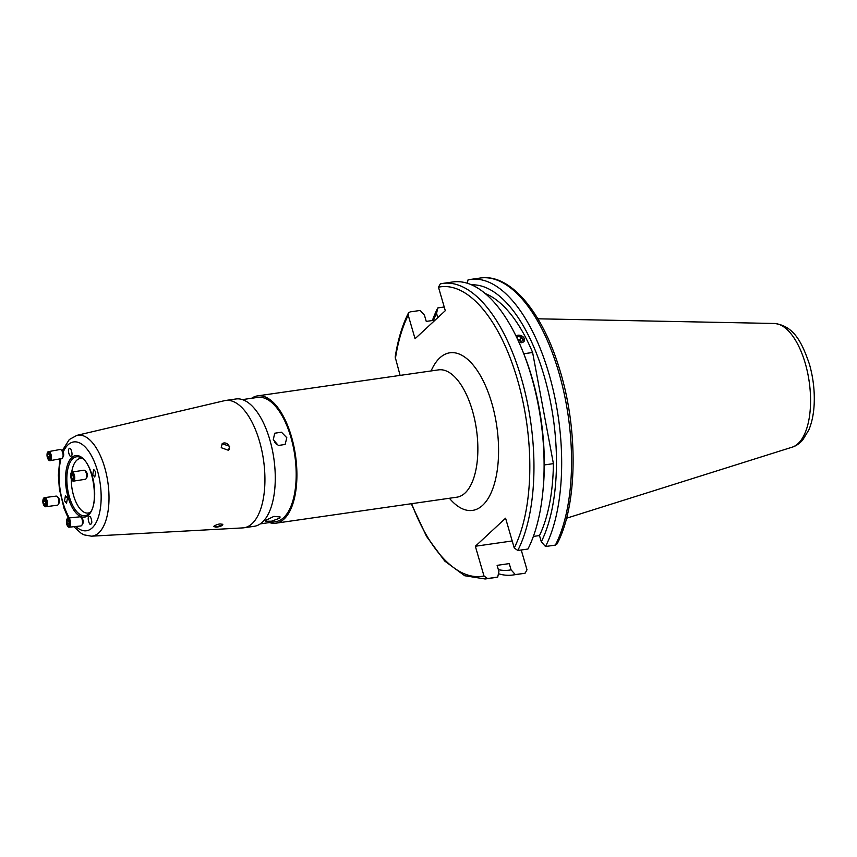 <?xml version="1.0" encoding="UTF-8"?>
<svg xmlns="http://www.w3.org/2000/svg" width="857" height="857" viewBox="0 0 857 857"><rect width="100%" height="100%" fill="white"/><g stroke="black" fill="none" stroke-linecap="round" stroke-linejoin="round"><path stroke-width="1.29" d="M214.186 525.919C214.636 527.698 217.399 527.526 222.499 525.427C221.963 523.306 219.188 523.477 214.186 525.919L213.832 526.627M221.224 447.697L228.562 450.332L229.612 446.272L222.167 443.733L221.224 447.697M251.583 398.28A64.318 29.031 81.8 0 1 257.603 395.87A64.318 29.031 81.8 0 1 293.78 445.854A64.318 29.031 81.8 0 1 284.042 519.063A64.318 29.031 81.8 0 1 275.9 523.188A64.318 29.031 81.8 0 1 269.441 522.566M273.287 439.684L278.343 445.479L285.124 444.451L286.816 437.745L281.482 432.207L274.711 433.224L273.287 439.684M266.056 520.178L265.434 521.249L271.465 521.206L279.575 518.228L280.143 516.975L273.919 516.385L266.056 520.178M242.413 399.598L257.818 397.391A62.786 28.345 81.8 0 1 293.137 446.176A62.786 28.345 81.8 0 1 283.635 517.649A62.786 28.345 81.8 0 1 275.675 521.677L260.271 523.884M90.049 512.39A27.563 12.448 81.8 0 1 88.089 513.043A27.563 12.448 81.8 0 1 71.249 478.795M71.474 479.267A4.596 1.939 -98.8 0 0 71.602 479.524A4.596 1.939 -98.8 0 0 73.423 481.131A4.596 1.939 -98.8 0 0 73.713 481.034A4.596 1.939 -98.8 0 0 74.57 475.946A4.596 1.939 -98.8 0 0 72.009 472.057A4.596 1.939 -98.8 0 0 71.72 472.153A27.563 12.448 81.8 0 1 76.755 460.252A27.563 12.448 81.8 0 1 80.258 458.484A27.563 12.448 81.8 0 1 82.315 458.559M76.948 435.345L224.491 400.68A64.318 29.031 81.8 0 1 225.627 400.465A64.318 29.031 81.8 0 1 261.803 450.45A64.318 29.031 81.8 0 1 252.065 523.659A64.318 29.031 81.8 0 1 243.924 527.783A64.318 29.031 81.8 0 1 242.767 527.901L91.442 536.182A50.981 23.01 81.8 0 0 98.812 532.818A50.981 23.01 81.8 0 0 106.311 473.803A50.981 23.01 81.8 0 0 76.948 435.345L69.288 439.545L62.175 450.825M225.627 400.465L235.964 398.976A64.318 29.031 81.8 0 1 272.14 448.961A64.318 29.031 81.8 0 1 262.413 522.17A64.318 29.031 81.8 0 1 254.261 526.294L243.924 527.783M95.705 471.886L94.784 477.038L92.76 474.617L93.681 469.465L95.705 471.886M91.024 523.916C89.653 526.787 86.857 517.178 88.967 516.825C90.349 513.943 93.145 523.552 91.024 523.916L90.521 524.163M64.521 500.809L65.464 495.646L67.467 498.078L66.535 503.23L64.521 500.809M69.203 448.779C70.585 445.897 73.37 455.517 71.26 455.87C69.878 458.752 67.092 449.143 69.203 448.779L69.653 448.543M222.499 525.427L222.831 524.655M517.896 335.183L524.527 340.861M512.197 540.96L475.346 546.252L483.991 575.99L487.547 578.539L497.703 577.082A149.3 67.403 81.8 0 1 495.314 577.522L485.169 578.978A149.3 67.403 81.8 0 0 487.547 578.539M517.789 550.494A149.3 67.403 81.8 0 0 522.009 380.497A149.3 67.403 81.8 0 0 442.705 283.421L440.327 283.86A149.3 67.403 81.8 0 1 442.705 283.421L452.85 281.964A149.3 67.403 81.8 0 1 522.331 350.17L523.327 352.623A143.965 65.003 81.8 0 1 532.111 378.055A143.965 65.003 81.8 0 1 543.049 489.883L542.781 492.507A149.3 67.403 81.8 0 1 527.933 549.037L517.789 550.494L514.232 547.944L505.587 518.206L475.346 546.252M522.331 350.17A149.3 67.403 81.8 0 1 531.447 376.544A149.3 67.403 81.8 0 1 542.781 492.507M509.251 563.595A137.506 62.079 81.8 0 1 508.49 563.724L497.124 565.352L509.251 563.595L511.061 569.83A143.965 65.003 81.8 0 1 498.367 569.659M511.061 569.83L515.271 574.565A149.3 67.403 81.8 0 1 512.882 575.004A149.3 67.403 81.8 0 1 498.442 573.729M515.271 574.565L522.759 573.579A149.3 67.403 81.8 0 0 525.148 573.14L527.001 569.809L521.238 550.001M544.313 464.944L553.408 463.637A137.506 62.079 81.8 0 1 539.492 535.55L533.365 536.439M521.784 342.746L519.042 342.468M523.788 353.759L532.615 352.484L553.408 463.637M485.308 293.587A137.506 62.079 81.8 0 1 532.615 352.484M467.29 283.228L468.04 279.875A149.3 67.403 81.8 0 1 470.418 279.436L480.306 278.022C510.076 273.329 542.01 311.659 559.16 367.867C578.432 428.339 577.714 504.88 557.093 543.884L555.39 545.095L545.502 546.52L541.303 541.785L539.492 535.55M470.418 279.436A149.3 67.403 81.8 0 1 549.723 376.512A149.3 67.403 81.8 0 1 545.502 546.52M471.564 284.824A143.965 65.003 81.8 0 1 545.641 381.258A143.965 65.003 81.8 0 1 541.303 541.785M497.703 577.082L498.924 571.576L497.114 565.341M440.327 283.86L438.473 287.191L445.297 310.684L415.056 338.729L408.232 315.237L408.382 313.116L410.085 311.905L420.23 310.448L424.44 315.172L426.25 321.407L435.11 320.132M400.101 375.398L395.184 357.058C397.894 339.843 402.287 325.199 408.382 313.116M432.378 320.529A149.3 67.403 81.8 0 1 437.798 307.92L444.226 306.999M433.449 320.368A143.965 65.003 81.8 0 1 436.567 313.437L437.798 307.92M437.798 317.647L436.567 313.437M276.447 444.355A7.659 6.524 47.2 0 0 274.358 442.041M228.412 450.461A4.596 3.91 47.2 0 0 229.215 446.647A4.596 3.91 47.2 0 0 222.102 443.797M213.822 526.477A4.596 1.221 163.8 0 0 217.699 526.444A4.596 1.221 163.8 0 0 222.22 524.473A4.596 1.221 163.8 0 0 222.445 524.227M518.967 342.297A4.928 3.503 22.4 0 0 524.58 339.361A4.928 3.503 22.4 0 0 521.067 335.623A4.928 3.503 22.4 0 0 516.032 336.04M521.249 341.311L519.963 339.758L521.206 336.758L517.821 336.437L516.921 337.872M521.206 336.758L523.241 339.233L521.902 341.375L518.239 340.7M517.082 338.226L517.821 336.437M519.963 339.758L517.703 339.533M47.681 458.281A4.596 2.11 -100.3 0 0 47.756 458.474A4.596 2.11 -100.3 0 0 50.092 460.67L61.693 458.549A4.596 2.11 -100.3 0 0 62.647 457.702L63.397 456.235A3.064 1.414 -100.3 0 0 63.493 453.107A3.064 1.414 -100.3 0 0 62.454 451.082L61.243 449.968A4.596 2.11 -100.3 0 0 60.044 449.507L48.442 451.628A4.596 2.11 -100.3 0 0 47.028 454.499A4.596 2.11 -100.3 0 0 47.028 454.703M62.647 457.702A4.596 2.11 -100.3 0 0 62.807 452.999A4.596 2.11 -100.3 0 0 61.243 449.968M50.092 460.67A4.596 2.11 -100.3 0 0 51.206 455.121A4.596 2.11 -100.3 0 0 48.442 451.628M50.413 455.388A3.739 1.725 -100.3 0 0 48.431 452.55A3.739 1.725 -100.3 0 0 47.017 454.885A3.739 1.725 -100.3 0 0 47.253 457.06A3.739 1.725 -100.3 0 0 47.606 458.109A3.739 1.725 -100.3 0 0 49.974 459.641A3.739 1.725 -100.3 0 0 50.413 455.388M48.828 458.731L47.713 456.813L47.713 454.317L48.838 453.717L49.952 455.635L49.952 458.131L48.828 458.731M49.952 456.406L47.713 456.813M49.042 454.071L47.713 454.317M43.193 503.745A4.596 2.207 -97.5 0 0 43.236 503.884A4.596 2.207 -97.5 0 0 45.721 506.744L57.269 505.223A4.596 2.207 -97.5 0 0 57.633 505.105A4.596 2.207 -97.5 0 0 58.372 504.312A4.596 2.207 -97.5 0 0 57.376 496.696A4.596 2.207 -97.5 0 0 56.069 496.107L44.521 497.628A4.596 2.207 -97.5 0 0 44.168 497.746A4.596 2.207 -97.5 0 0 42.861 501.034A4.596 2.207 -97.5 0 0 42.85 501.184M45.721 506.744A4.596 2.207 -97.5 0 0 46.085 506.626A4.596 2.207 -97.5 0 0 47.253 501.516A4.596 2.207 -97.5 0 0 44.521 497.628M43.921 498.635A3.739 1.8 -97.5 0 0 42.85 501.313A3.739 1.8 -97.5 0 0 43.15 503.616A3.739 1.8 -97.5 0 0 45.475 505.855A3.739 1.8 -97.5 0 0 46.364 501.388A3.739 1.8 -97.5 0 0 43.921 498.635M58.372 504.312L59.144 502.92A3.064 1.468 -97.5 0 0 58.469 497.842L57.376 496.696M45.999 503.005L45.25 504.805L43.943 504.045L43.386 501.484L44.146 499.674L45.442 500.434L45.999 503.005M45.657 503.82L43.943 504.045M45.614 501.195L43.386 501.484M67.028 524.966A4.596 2.035 -96 0 0 67.114 525.202A4.596 2.035 -96 0 0 69.063 527.205L80.912 525.952A4.596 2.035 -96 0 0 81.844 525.245L82.743 523.809A3.064 1.35 -96 0 0 83.065 520.553A3.064 1.35 -96 0 0 82.176 518.517L81.008 517.296A4.596 2.035 -96 0 0 79.947 516.814L68.099 518.067A4.596 2.035 -96 0 0 66.61 520.435A4.596 2.035 -96 0 0 66.567 520.681M81.844 525.245A4.596 2.035 -96 0 0 82.336 520.36A4.596 2.035 -96 0 0 81.008 517.296M69.063 527.205A4.596 2.035 -96 0 0 70.478 521.613A4.596 2.035 -96 0 0 68.099 518.067M66.589 523.509A3.739 1.65 -96 0 0 66.942 524.763A3.739 1.65 -96 0 0 69.085 526.091A3.739 1.65 -96 0 0 69.685 521.849A3.739 1.65 -96 0 0 68.057 518.999A3.739 1.65 -96 0 0 66.535 520.895A3.739 1.65 -96 0 0 66.589 523.509M68.271 520.156L69.235 522.095L69.106 524.613L68.003 525.202L67.039 523.273L67.167 520.745L68.271 520.156M69.181 523.049L67.039 523.273M68.496 520.606L67.167 520.745M85.025 479.277A4.596 1.939 -98.8 0 0 85.325 479.288A4.596 1.939 -98.8 0 0 85.625 479.181A4.596 1.939 -98.8 0 0 86.139 478.624L87.007 477.113A3.064 1.286 -98.8 0 0 87.275 474.328A3.064 1.286 -98.8 0 0 86.171 471.757L84.886 470.589A4.596 1.939 -98.8 0 0 83.922 470.204L72.009 472.057M86.139 478.624A4.596 1.939 -98.8 0 0 86.536 474.446A4.596 1.939 -98.8 0 0 84.886 470.589M73.081 480.274A3.739 1.575 -98.8 0 0 73.723 475.849A3.739 1.575 -98.8 0 0 71.463 473.053A3.739 1.575 -98.8 0 0 70.681 474.671A3.739 1.575 -98.8 0 0 71.367 479.052A3.739 1.575 -98.8 0 0 73.081 480.274M71.72 472.153A4.596 1.939 -98.8 0 0 70.756 474.135A4.596 1.939 -98.8 0 0 70.724 474.424M71.099 475.881L71.699 474.103L72.877 474.885L73.456 477.445L72.856 479.224L71.677 478.442L71.099 475.881L73.038 475.581M73.199 478.206L71.677 478.442M257.603 395.87L438.559 369.87A64.318 29.031 81.8 0 1 474.735 419.855A64.318 29.031 81.8 0 1 464.997 493.064A64.318 29.031 81.8 0 1 456.856 497.189L275.9 523.188M431.103 370.942A79.626 35.951 81.8 0 1 439.812 357.883A79.626 35.951 81.8 0 1 491.822 403.219A79.626 35.951 81.8 0 1 482.641 505.298A79.626 35.951 81.8 0 1 449.4 498.26M88.785 513.825A29.77 13.444 81.8 0 1 88.732 513.879A29.77 13.444 81.8 0 1 69.331 496.771A29.77 13.444 81.8 0 1 72.781 458.688A29.77 13.444 81.8 0 1 80.633 457.509C93.284 461.516 99.787 506.23 88.785 513.814L88.732 513.879M71.752 457.552A31.098 14.044 81.8 0 1 92.063 475.26A31.098 14.044 81.8 0 1 88.475 515.132A31.098 14.044 81.8 0 1 68.164 497.424A31.098 14.044 81.8 0 1 71.752 457.552M63.161 452.121A44.875 20.257 81.8 0 1 68.046 444.804A44.875 20.257 81.8 0 1 97.355 470.354A44.875 20.257 81.8 0 1 92.181 527.88A44.875 20.257 81.8 0 1 75.866 526.487M537.864 318.804L774.353 323.475A62.657 28.292 81.8 0 1 805.248 363.293A62.657 28.292 81.8 0 1 792.125 447.183L566.52 518.239M483.991 575.99A146.236 66.021 81.8 0 1 411.681 503.68M480.306 278.022A149.3 67.403 81.8 0 1 559.6 375.087A149.3 67.403 81.8 0 1 555.39 545.095M438.473 287.191A146.236 66.021 81.8 0 1 517.414 379.48A146.236 66.021 81.8 0 1 514.232 547.944M395.334 359.008A146.236 66.021 81.8 0 1 408.232 315.237M69.331 517.939A44.875 20.257 81.8 0 1 60.965 458.688M774.353 323.475C794.096 325.831 802.013 342.639 809.404 364.139C813.218 377.541 814.803 391.006 814.15 404.547C813.636 414.199 811.868 422.651 808.847 429.893L802.752 439.941C799.367 443.712 795.821 446.122 792.125 447.183M411.285 503.734L426.561 536.45L444.751 561.078L464.708 575.743L485.169 578.978M512.882 575.004L522.759 573.579M59.872 458.881L58.362 475.132L59.39 489.165L64.061 508.415L68.239 518.046M73.852 526.691L81.276 533.397L84.179 534.886L91.442 536.182M70.681 474.671L70.756 474.135M85.325 479.288L73.423 481.131"/></g></svg>
